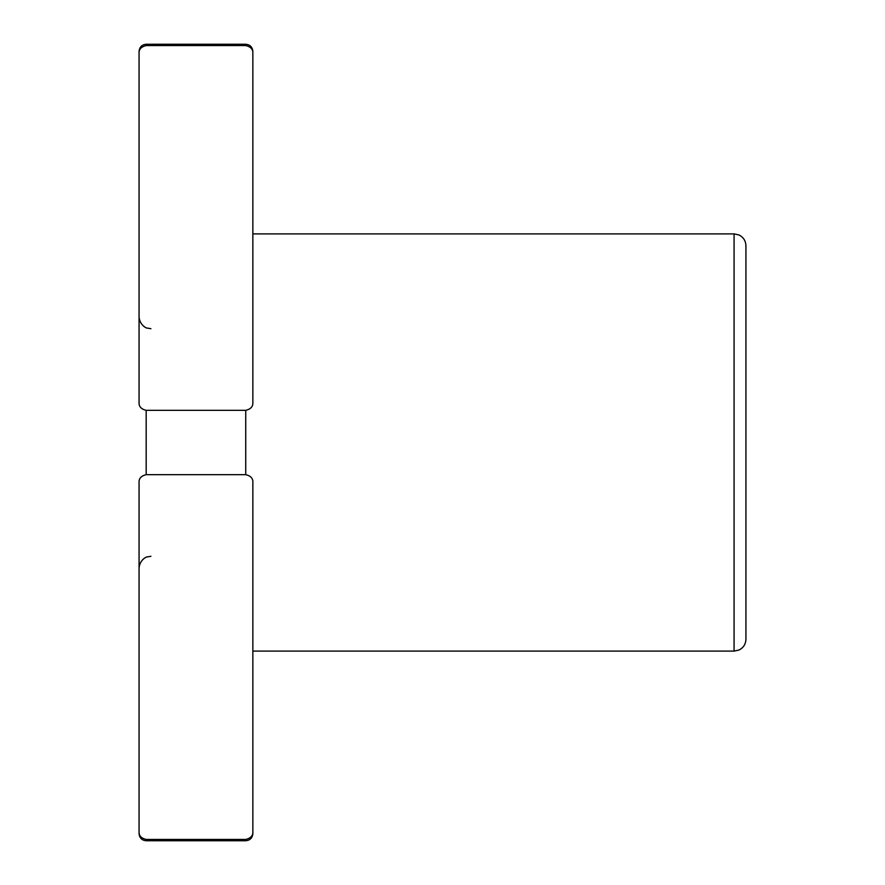 <?xml version="1.0" encoding="UTF-8"?>
<svg xmlns="http://www.w3.org/2000/svg" width="885" height="885" viewBox="0 0 885 885"><rect width="100%" height="100%" fill="white"/><g stroke="black" fill="none" stroke-linecap="round" stroke-linejoin="round"><path stroke-width="1.33" d="M139.067 53.41L139.067 51.363C139.531 47.005 141.899 44.637 146.18 44.25L245.742 44.25L245.742 45.555C250.754 46.761 253.132 49.383 252.856 53.41L252.856 51.363C252.391 47.005 250.024 44.637 245.742 44.25L245.742 45.555L146.18 45.555L146.18 44.25L146.18 45.555L245.742 45.555C250.754 46.761 253.132 49.383 252.856 53.41L252.856 402.476C253.132 406.503 250.765 409.124 245.742 410.341L245.742 474.659C250.754 475.876 253.132 478.497 252.856 482.524L252.856 831.59C253.132 835.606 250.765 838.228 245.742 839.445L146.18 839.445L146.18 840.75L146.18 839.445C141.169 838.239 138.801 835.617 139.067 831.59L139.067 482.524C138.801 478.497 141.169 475.876 146.18 474.659L245.742 474.659L245.742 410.341L146.18 410.341L146.18 474.659L146.18 410.341C141.169 409.124 138.801 406.503 139.067 402.476L139.067 53.41C138.801 49.394 141.169 46.772 146.18 45.555C141.169 46.772 138.801 49.394 139.067 53.41L139.067 402.476C138.801 406.503 141.169 409.124 146.18 410.341L245.742 410.341C250.765 409.124 253.132 406.503 252.856 402.476L252.856 53.41M252.856 831.679L252.856 833.637C252.391 837.995 250.024 840.363 245.742 840.75L245.742 839.445L245.742 840.75L146.18 840.75C141.899 840.363 139.531 837.995 139.067 833.637L139.067 831.59C138.801 835.617 141.169 838.239 146.18 839.445L245.742 839.445C250.765 838.228 253.132 835.606 252.856 831.59L252.856 482.524C253.132 478.497 250.754 475.876 245.742 474.659L146.18 474.659C141.169 475.876 138.801 478.497 139.067 482.524L139.067 831.59M745.933 442.5L745.933 250.676L745.933 442.5M252.856 233.894L734.074 233.894L734.074 651.106L734.074 233.894L738.953 234.945C743.389 237.18 745.723 240.775 745.933 245.742L745.933 639.258C745.723 644.225 743.389 647.82 738.953 650.055L734.074 651.106L252.856 651.106M150.926 328.711L146.91 328.014C147.662 328.656 139.697 325.857 139.067 316.863M150.926 556.289L146.91 556.986C147.662 556.344 139.697 559.143 139.067 568.137"/></g></svg>
